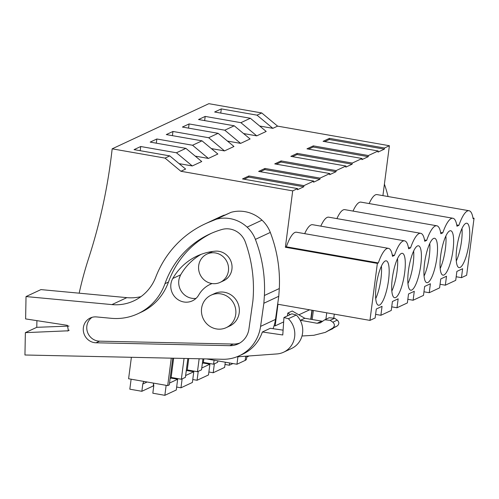 <?xml version="1.0" encoding="UTF-8"?>
<svg xmlns="http://www.w3.org/2000/svg" width="499" height="499" viewBox="0 0 499 499"><rect width="100%" height="100%" fill="white"/><g stroke="black" fill="none" stroke-linecap="round" stroke-linejoin="round"><path stroke-width="0.75" d="M283.657 321.917L275.167 325.878L274.094 325.691M237.923 356.766L236.95 364.245L245.165 360.409A34.668 5.826 7.4 0 0 246.5 359.08L246.886 356.118M324.737 141.604L329.284 139.483L384.361 149.139L384.511 148.01L389.395 145.733L277.587 126.128L261.738 112.949L257.01 115.157L221.307 108.894L214.645 112.007L250.348 118.263L240.892 122.679L205.195 116.417L198.533 119.529L234.231 125.792L229.509 128L224.781 130.202L189.077 123.945L182.416 127.052L218.119 133.314L208.663 137.73L172.96 131.468L166.298 134.58L202.001 140.837L192.552 145.253L156.848 138.99L150.187 142.103L185.89 148.365L176.434 152.775L140.73 146.519L134.069 149.625L169.772 155.888L185.622 169.067L180.894 171.276L165.044 158.096L112.169 148.827A554.72 528.653 65 0 1 88.604 258.438A373.364 355.818 65 0 0 79.173 293.181M171.269 358.163L167.708 385.608L128.599 378.753L131.387 357.303M236.95 364.245L206.63 358.924M369.952 320.395L377.356 263.391L378.329 262.936A35.223 8.876 99.9 0 1 388.459 248.352A35.223 8.876 99.9 0 1 392.507 256.318L394.441 255.413A35.223 8.876 99.9 0 1 404.57 240.83A35.223 8.876 99.9 0 1 408.619 248.795L410.558 247.891A35.223 8.876 99.9 0 1 420.688 233.301A35.223 8.876 99.9 0 1 424.736 241.267L426.676 240.362A35.223 8.876 99.9 0 1 436.806 225.779A35.223 8.876 99.9 0 1 440.848 233.744L442.788 232.84A35.223 8.876 99.9 0 1 452.917 218.256A35.223 8.876 99.9 0 1 456.965 226.222L458.905 225.317A35.223 8.876 99.9 0 1 469.035 210.728A35.223 8.876 99.9 0 1 473.083 218.699L474.05 218.244L466.646 275.248L461.463 277.669L462.623 268.724L456.878 271.4L455.718 280.351L445.345 285.191L446.505 276.246L440.767 278.929L439.6 287.873L429.227 292.72L430.394 283.769L424.649 286.451L423.489 295.402L413.116 300.242L414.276 291.297L408.531 293.973L407.371 302.924L396.998 307.764L398.158 298.82L392.42 301.502L391.26 310.447L380.887 315.293L382.047 306.342L376.302 309.024L375.142 317.975L369.952 320.395L277.974 304.265L275.167 325.878M180.894 171.276L292.701 190.874L285.378 247.261L377.356 263.391M309.592 309.81L298.851 314.825M287.43 315.886L287.798 313.085L290.318 314.538M322.591 321.281L304.814 318.268L292.239 311.008L287.798 313.085M324.743 319.803L329.184 317.732L334.623 318.256L337.299 320.121C339.326 322.136 339.326 324.063 337.293 325.916L325.354 332.365L313.809 335.291L301.995 335.995M325.354 332.365L332.852 327.993C334.879 326.134 334.885 324.2 332.858 322.192L330.182 320.327L324.737 319.809L320.314 322.847L317.115 323.277L300.192 320.233M169.772 155.888L165.044 158.096M250.348 118.263L266.198 131.443L256.748 135.859L240.892 122.679M243.562 133.545L256.748 135.859M234.231 125.792L250.086 138.965L240.63 143.381L224.781 130.202M227.45 141.074L240.63 143.381M218.119 133.314L233.969 146.494L224.513 150.904L208.663 137.73M211.333 148.596L224.513 150.904M202.001 140.837L217.851 154.016L213.129 156.224L208.401 158.433L192.552 145.253M195.215 156.118L208.401 158.433M185.89 148.365L201.739 161.539L192.283 165.955L176.434 152.775M179.104 163.641L192.283 165.955M244.161 179.228L248.708 177.108L303.785 186.763L297.441 189.726L297.591 188.597L292.701 190.874M297.591 188.597L242.514 178.941L248.858 175.979L303.935 185.634L313.703 181.068L258.625 171.413L264.969 168.45L320.046 178.112L329.82 173.546L274.743 163.89L281.087 160.928L336.164 170.583L345.932 166.024L290.855 156.368L297.204 153.405L352.282 163.061L362.049 158.495L306.972 148.839L313.316 145.876L368.393 155.538L378.167 150.972L323.09 141.317L329.434 138.354L384.511 148.01M277.587 126.128L272.859 128.33L257.01 115.157M259.68 126.022L272.859 128.33M308.625 149.132L313.172 147.005L368.25 156.667L368.393 155.538M368.25 156.667L361.9 159.63L362.049 158.495M292.508 156.655L297.055 154.534L352.132 164.19L352.282 163.061M352.132 164.19L345.788 167.153L345.932 166.024M276.396 164.177L280.937 162.056L336.014 171.712L336.164 170.583M336.014 171.712L329.671 174.675L329.82 173.546M260.278 171.706L264.826 169.579L319.903 179.241L320.046 178.112M319.903 179.241L313.559 182.204L313.703 181.068M303.785 186.763L303.935 185.634M285.378 247.261L286.351 246.812A35.223 8.876 -80.1 0 1 296.481 232.222L388.459 248.352M304.683 233.663A35.223 8.876 -80.1 0 1 312.592 224.7L404.57 240.83M320.795 226.141A35.223 8.876 -80.1 0 1 328.71 217.177L420.688 233.301M336.912 218.612A35.223 8.876 -80.1 0 1 344.828 209.649L436.806 225.779M353.024 211.089A35.223 8.876 -80.1 0 1 360.939 202.126L452.917 218.256M369.141 203.567A35.223 8.876 -80.1 0 1 377.057 194.604L469.035 210.728M389.395 145.733L382.914 195.633M384.361 149.139L378.017 152.101L378.167 150.972M286.351 246.812L378.329 262.936M388.559 280.157A22.536 5.682 99.9 0 0 386.27 260.846A22.536 5.682 99.9 0 0 376.19 285.933A22.536 5.682 99.9 0 0 378.485 305.245A22.536 5.682 99.9 0 0 388.559 280.157M436.906 257.584A22.536 5.682 99.9 0 0 434.61 238.279A22.536 5.682 99.9 0 0 424.537 263.36A22.536 5.682 99.9 0 0 426.826 282.671A22.536 5.682 99.9 0 0 436.906 257.584M456.766 248.315A22.536 5.682 99.9 0 0 459.061 267.62A22.536 5.682 99.9 0 0 469.135 242.533A22.536 5.682 99.9 0 0 466.846 223.228A22.536 5.682 99.9 0 0 456.766 248.315M453.023 250.061A22.536 5.682 99.9 0 0 450.728 230.75A22.536 5.682 99.9 0 0 440.648 255.837A22.536 5.682 99.9 0 0 442.944 275.142A22.536 5.682 99.9 0 0 453.023 250.061M408.419 270.888A22.536 5.682 99.9 0 0 410.714 290.193A22.536 5.682 99.9 0 0 420.794 265.106A22.536 5.682 99.9 0 0 418.499 245.801A22.536 5.682 99.9 0 0 408.419 270.888M404.677 272.635A22.536 5.682 99.9 0 0 402.381 253.324A22.536 5.682 99.9 0 0 392.301 278.411A22.536 5.682 99.9 0 0 394.597 297.716A22.536 5.682 99.9 0 0 404.677 272.635M172.754 358.195L169.292 384.872L167.708 385.608M184.05 358.438L181.349 379.24L185.403 377.344L187.849 358.519M199.145 358.762L197.461 371.718L201.521 369.821L202.95 358.85M214.09 360.234L213.578 364.195L217.639 362.299L217.82 360.889M112.169 148.827L208.863 103.68L261.738 112.949M201.584 308.419A17.914 17.072 65 0 1 211.077 295.177A17.914 17.072 65 0 1 228.717 297.385A17.914 17.072 65 0 1 235.734 314.401A17.914 17.072 65 0 1 226.234 327.643A17.914 17.072 65 0 1 208.594 325.435A17.914 17.072 65 0 1 201.584 308.419M198.689 265.618A15.6 14.87 -115 0 0 204.802 280.444A15.6 14.87 -115 0 0 220.165 282.365A15.6 14.87 -115 0 0 228.436 270.832A15.6 14.87 -115 0 0 222.329 256.012A15.6 14.87 -115 0 0 206.96 254.091A15.6 14.87 -115 0 0 198.689 265.618M304.814 318.268L300.373 320.339M380.887 315.293L375.61 314.364M248.708 177.108L248.858 175.979M140.73 146.519L140.188 150.698M392.289 255.033L394.441 255.413M375.716 298.627A22.536 5.682 99.9 0 0 380.937 278.822A22.536 5.682 99.9 0 0 381.411 266.129M171.138 377.45L181.349 379.24M472.977 218.057L474.05 218.244M333.812 317.782L334.286 314.139M461.463 277.669L456.186 276.745M221.307 108.894L220.764 113.08M329.284 139.483L329.434 138.354M458.905 225.317L456.747 224.937M445.345 285.191L440.068 284.268M456.292 261.008A22.536 5.682 99.9 0 0 461.513 241.198A22.536 5.682 99.9 0 0 461.987 228.505M187.256 369.927L197.461 371.718M396.998 307.764L391.727 306.841M408.407 247.51L410.558 247.891M391.827 291.104A22.536 5.682 99.9 0 0 397.054 271.294A22.536 5.682 99.9 0 0 397.528 258.601M264.826 169.579L264.969 168.45M156.848 138.99L156.306 143.176M203.374 362.405L213.578 364.195M413.116 300.242L407.839 299.319M424.518 239.988L426.676 240.362M407.945 283.582A22.536 5.682 99.9 0 0 413.166 263.771A22.536 5.682 99.9 0 0 413.646 251.078M280.937 162.056L281.087 160.928M172.96 131.468L172.417 135.653M429.227 292.72L423.957 291.79M440.636 232.459L442.788 232.84M424.063 276.053A22.536 5.682 99.9 0 0 429.283 256.249A22.536 5.682 99.9 0 0 429.758 243.556M297.055 154.534L297.204 153.405M189.077 123.945L188.535 128.124M440.174 268.531A22.536 5.682 99.9 0 0 445.401 248.72A22.536 5.682 99.9 0 0 445.875 236.027M313.172 147.005L313.316 145.876M205.195 116.417L204.646 120.602M153.53 383.987L153.268 385.958L141.853 391.291L129.821 389.183L131.118 379.196M173.64 358.213L171.057 378.099L177.669 379.259L176.272 389.993L164.851 395.32L152.825 393.212L153.767 385.945A5.776 5.508 65 0 0 153.168 383.064M147.118 382.003L142.795 384.018A5.776 5.508 65 0 1 144.099 381.473M166.148 385.34L164.851 395.32M142.795 384.018L141.853 391.291M171.057 378.099L170.115 378.541M177.669 379.259L169.529 383.057M188.734 358.538L187.175 370.576L193.78 371.736L192.389 382.465L180.969 387.798L176.652 387.043M182.129 378.878L180.969 387.798M187.175 370.576L186.227 371.013M193.78 371.736L185.64 375.535M203.829 358.868L203.286 363.047L209.898 364.208L208.501 374.942L197.08 380.275L192.77 379.521M198.24 371.356L197.08 380.275M203.286 363.047L202.344 363.49M209.898 364.208L201.758 368.012M225.292 362.199L224.619 367.42L213.198 372.747L208.888 371.992M214.358 363.827L213.198 372.747M229.609 362.954L229.315 365.224L224.999 364.47M232.927 363.54L229.315 365.224M249.176 355.949L246.762 357.078M140.999 296.618A46.226 44.055 65 0 1 126.846 297.641L40.937 289.601L26.029 296.562L25.617 318.911L67.465 325.348L68.382 330.793L25.362 332.646L24.95 354.995L222.716 359.274A40.45 38.548 65 0 0 239.208 355.818A40.45 38.548 65 0 0 260.59 326.383L275.498 319.422A40.45 38.548 65 0 1 273.034 328.691M283.101 330.157L270.29 328.292L262.362 331.997A40.45 38.548 65 0 1 242.701 354.19L239.208 355.818M68.974 326.084L36.783 327.313L36.907 320.651M25.362 332.646L36.783 327.313M227.326 278.255A15.6 14.87 65 0 1 226.802 278.311M212.081 283.557A28.1 26.778 65 0 0 210.26 284.324A28.1 26.778 65 0 0 198.758 294.953A15.6 14.87 65 0 1 192.371 300.853A15.6 14.87 65 0 1 174.806 296.855A15.6 14.87 65 0 1 172.785 278.486A59.3 56.512 65 0 1 197.061 256.049A59.3 56.512 65 0 1 215.231 251.178A15.6 14.87 65 0 1 231.436 262.742A15.6 14.87 65 0 1 223.652 280.731L220.165 282.365M196.045 298.377A15.6 14.87 65 0 1 181.33 291.297A15.6 14.87 65 0 1 180.713 274.781A59.3 56.512 65 0 1 201.097 254.359M211.077 295.177L214.57 293.549A17.914 17.072 65 0 1 232.21 295.757A17.914 17.072 65 0 1 239.221 312.773A17.914 17.072 65 0 1 229.727 326.009L226.234 327.643M211.376 233.307A92.839 88.473 -115 0 0 168.456 282.054L164.969 283.682A92.839 88.473 -115 0 1 209.624 234.1A92.839 88.473 -115 0 1 221.893 229.496A19.698 18.775 -115 0 1 245.371 242.158A132.902 126.659 -115 0 1 252.887 301.016L248.926 329.022A20.484 19.523 -115 0 1 238.098 343.93A20.484 19.523 -115 0 1 229.746 345.682L96.026 342.788A13.068 12.456 -115 0 1 83.607 332.39A13.068 12.456 -115 0 1 90.3 317.988A13.068 12.456 -115 0 1 96.507 316.921L111.215 318.3A56.237 53.593 -115 0 0 137.917 313.715A56.237 53.593 -115 0 0 164.969 283.682M137.917 313.715L141.41 312.087A56.237 53.593 -115 0 0 168.456 282.054M92.109 317.32A13.068 12.456 -115 0 0 87.362 331.741A13.068 12.456 -115 0 0 99.519 341.16L96.026 342.788M239.801 343.025A20.484 19.523 -115 0 1 233.239 344.054L99.519 341.16M179.178 278.573A56.237 53.593 -115 0 0 179.877 276.72L179.759 276.777M180.314 275.523A92.839 88.473 -115 0 0 179.877 276.72M264.401 295.502L263.859 303.249L278.773 296.287L279.309 288.541L264.401 295.502A132.902 126.659 65 0 0 255.394 239.389L270.302 232.428A132.902 126.659 65 0 1 279.309 288.541M255.394 239.389A31.2 29.734 65 0 0 247.105 227.126A34.051 32.447 65 0 0 216.161 219.279L231.068 212.318A34.051 32.447 65 0 1 262.012 220.165A31.2 29.734 65 0 1 270.302 232.428M231.068 212.318L209.318 222.049L216.161 219.279M26.029 296.562L111.932 304.602A46.226 44.055 65 0 0 133.888 300.835A46.226 44.055 65 0 0 155.738 277.188A104.01 99.12 65 0 1 204.896 223.976L219.809 217.015A104.01 99.12 65 0 1 224.232 215.088M204.896 223.976A104.01 99.12 65 0 1 209.318 222.049M260.59 326.383L263.859 303.249M275.498 319.422L278.773 296.287M262.362 331.997L282.777 334.966L283.95 317.514L291.878 313.809L296.312 315.025L288.385 318.724A20.802 19.823 -115 0 1 283.613 352.207A20.802 19.823 -115 0 1 276.945 353.934L236.776 356.854M283.613 352.207L291.547 348.502A20.802 19.823 -115 0 0 296.312 315.025M283.95 317.514L288.385 318.724M384.405 184.125A132.902 126.659 65 0 1 388.066 196.531M245.165 360.409L245.714 356.205M321.556 321.2L317.115 323.277M334.623 318.256L330.182 320.327M337.299 320.121L332.858 322.192M337.293 325.916L332.852 327.993M332.976 328.579L328.535 330.65M326.739 312.817L325.903 319.26M311.052 319.36L312.231 310.272M310.758 319.31L311.937 310.222M67.359 331.043L69.224 330.17M172.785 278.486L180.713 274.781M233.239 344.054L229.746 345.682M247.105 227.126L262.012 220.165M111.932 304.602L126.846 297.641M212.549 251.484L206.96 254.091M312.187 319.56L313.366 310.472M210.26 284.324L211.944 283.538"/></g></svg>
